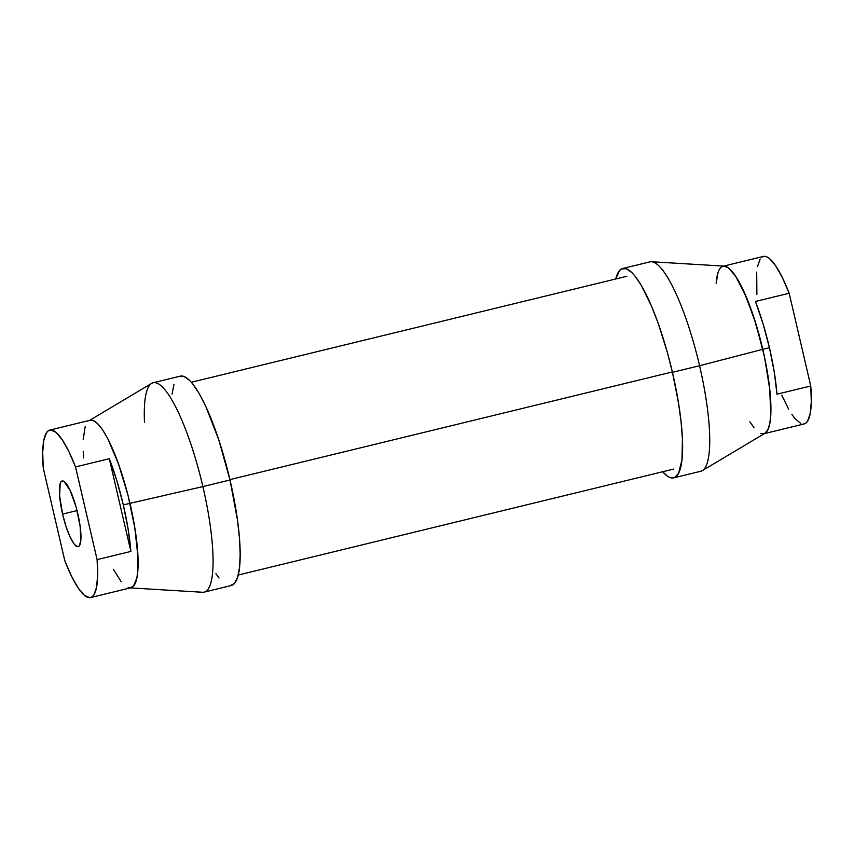 <?xml version="1.0" encoding="UTF-8"?>
<svg xmlns="http://www.w3.org/2000/svg" width="854" height="854" viewBox="0 0 854 854"><rect width="100%" height="100%" fill="white"/><g stroke="black" fill="none" stroke-linecap="round" stroke-linejoin="round"><path stroke-width="1.28" d="M77.778 513.564A33.818 7.462 76.3 0 1 78.173 546.688A33.818 7.462 76.3 0 1 62.577 514.097L77.052 510.575L62.577 514.097L59.599 495.768L60.196 483.524L61.178 481.603L62.523 480.919L64.146 481.496L70.135 490.377L76.145 507.148L80.137 526.181L80.767 541.041L79.176 546.058L77.831 546.741L74.341 544.329L70.22 537.283L66.078 526.662L62.577 514.097A33.818 7.462 76.3 0 1 62.182 480.962A33.818 7.462 76.3 0 1 77.778 513.564M762.078 257.022L764.309 256.307L766.828 256.851L769.614 258.666L775.784 265.957L782.445 277.721L789.181 293.253A86.201 19.012 -103.7 0 0 763.444 256.424L723.028 266.256A86.201 19.012 76.3 0 1 762.793 349.329L769.433 347.717A86.201 19.012 -103.7 0 0 755.416 301.462L789.181 293.253L810.756 385.976L811.3 401.722L810.179 413.752L807.478 421.342L805.568 423.328L803.336 424.043M716.175 283.293L717.968 272.778L716.175 283.293A86.201 19.012 76.3 0 1 723.028 266.256M90.556 597.576A86.201 19.012 76.3 0 1 64.819 560.747L71.555 576.279L78.216 588.043L84.386 595.334L89.691 597.693L91.922 596.978L93.833 595.003L96.534 587.413L97.655 575.382L97.11 559.626A86.201 19.012 76.3 0 1 90.556 597.576L130.972 587.744A86.201 19.012 -103.7 0 0 129.968 503.326L123.318 504.938A86.201 19.012 76.3 0 1 130.875 551.417L97.11 559.626L75.536 466.914L109.301 458.694A86.201 19.012 76.3 0 1 123.318 504.938L129.968 503.326A86.201 19.012 -103.7 0 0 90.204 420.243L49.799 430.074A86.201 19.012 76.3 0 1 75.536 466.914L68.8 451.371L62.139 439.607L55.969 432.327L50.664 429.957L48.432 430.672L46.522 432.658L43.821 440.248L42.7 452.278L43.244 468.024A86.201 19.012 76.3 0 1 49.799 430.074M43.244 468.024L64.819 560.747L43.244 468.024M800.806 423.488L795.021 418.62L791.861 414.393M788.562 409.023L781.816 395.274M756.89 294.374L756.697 272.095M757.466 266.587L760.167 258.997M776.991 394.185A86.201 19.012 -103.7 0 0 769.433 347.717L762.793 349.329A86.201 19.012 76.3 0 1 763.796 433.757L804.201 423.926A86.201 19.012 -103.7 0 0 810.756 385.976L776.991 394.185L810.756 385.976L789.181 293.253L755.416 301.462L762.974 323.538L769.433 347.717L774.247 371.96L776.991 394.185M762.793 349.329L753.847 317.293L743.311 290.221L737.952 279.898L732.796 272.266L728.056 267.612L723.893 266.138L728.056 267.612L735.337 275.725L746.012 296.274L756.292 325.011L764.608 357.559L762.793 349.329L699.565 365.726A107.743 23.763 76.3 0 1 702.319 470.639L765.003 433.256A86.201 19.012 -103.7 0 0 762.793 349.329A86.201 19.012 -103.7 0 0 724.331 266.138L651.485 261.74A107.743 23.763 76.3 0 1 699.565 365.726L762.793 349.329M749.865 421.769L754.029 427.747L749.865 421.769M760.935 433.533L764.736 433.405L767.714 430.064L769.764 423.659L770.788 414.414L769.7 388.944L764.608 357.559L769.7 388.944L770.788 414.414L769.764 423.659L767.714 430.064L764.736 433.405L760.935 433.533M83.628 457.957L83.222 451.307L83.628 457.957M83.212 439.586L85.144 426.765L83.212 439.586M89.264 420.595L93.065 420.467L97.537 423.541L102.512 429.711L107.796 438.742L118.482 463.871L127.961 495.106L134.793 527.697L137.953 556.68L137.964 568.401L136.939 577.646L133.512 586.122L130.107 587.862L128.111 587.531L131.911 587.392L133.512 586.122L136.939 577.646L137.964 568.401L137.953 556.68L134.793 527.697L127.961 495.106L118.482 463.871L107.796 438.742L102.512 429.711L97.537 423.541L93.065 420.467L89.264 420.595M121.204 581.734L113.379 569.255L121.204 581.734M75.536 466.914L109.301 458.694L130.875 551.417L97.11 559.626L75.536 466.914M130.875 551.417L128.132 529.181L123.318 504.938L116.859 480.759L109.301 458.694L130.875 551.417M202.889 486.588A107.743 23.763 -103.7 0 0 151.681 383.361L88.997 420.744A86.201 19.012 76.3 0 1 129.968 503.326L202.889 486.588L129.968 503.326A86.201 19.012 76.3 0 1 129.669 587.862L202.515 592.26A107.743 23.763 -103.7 0 0 202.889 486.588A107.743 23.763 76.3 0 1 204.138 592.121L231.263 585.524A107.743 23.763 -103.7 0 0 230.004 479.991L202.889 486.588L230.004 479.991A107.743 23.763 -103.7 0 0 180.311 376.144L153.186 382.741A107.743 23.763 76.3 0 1 202.889 486.588M144.497 422.41A107.743 23.763 76.3 0 1 153.186 382.741M179.126 376.582L183.877 376.411L189.471 380.265L192.513 383.649L198.961 393.192L205.665 406.109L218.827 439.938L230.004 479.991L237.497 520.171L239.483 538.372L240.166 554.363L239.526 567.536L237.593 577.368L234.434 583.485L230.174 585.663M219.051 578.009L215.881 573.685M172.038 394.132L173.97 384.3M673.689 477.856L700.814 471.259A107.743 23.763 -103.7 0 0 699.565 365.726A107.743 23.763 -103.7 0 0 649.862 261.879L622.737 268.476A107.743 23.763 76.3 0 1 672.44 372.333L699.565 365.726L672.44 372.333A107.743 23.763 76.3 0 1 673.689 477.856A107.743 23.763 76.3 0 1 662.661 471.75L667.422 476.158L670.123 477.589L674.874 477.418L678.599 473.244L681.962 459.868L682.421 439.031L681.076 421.844L678.482 402.8L672.44 372.333L667.22 351.891L658.082 323.004L651.463 306.01L641.386 285.535L634.949 275.991L631.907 272.607L626.313 268.754L621.563 268.925L619.566 270.515L615.755 278.97A107.743 23.763 76.3 0 1 622.737 268.476M672.354 371.949L229.918 479.617L672.354 371.949M238.245 575.03L673.742 469.049M626.836 276.28L191.339 382.25"/></g></svg>
